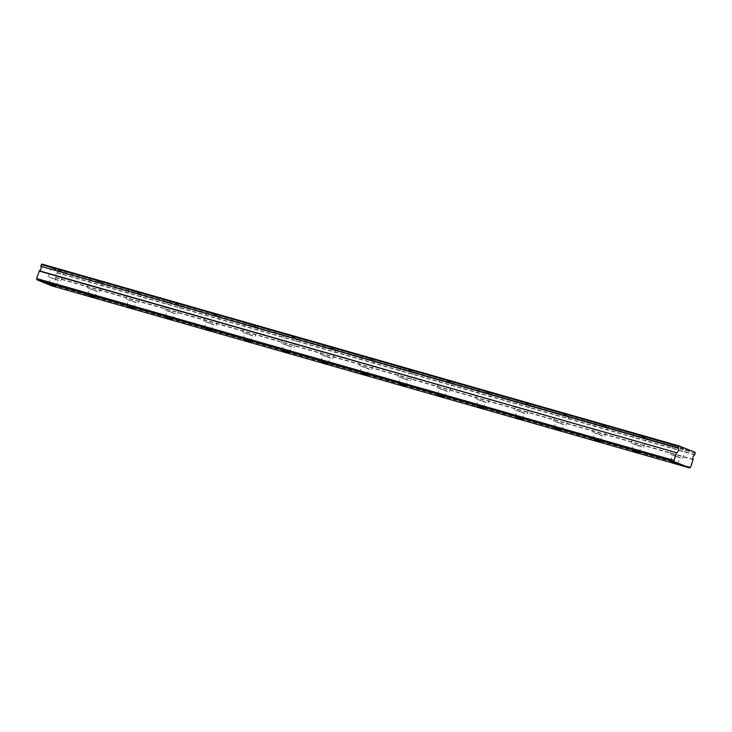 <?xml version="1.0" encoding="UTF-8"?>
<svg xmlns="http://www.w3.org/2000/svg" width="732" height="732" viewBox="0 0 732 732"><rect width="100%" height="100%" fill="white"/><g stroke="black" fill="none" stroke-linecap="round" stroke-linejoin="round"><path stroke-width="0.55" stroke-dasharray="3.66 2.75" d="M52.045 277.895L58.121 280.109L52.045 277.895M673.898 455.386L679.973 457.601L673.898 455.386M635.028 444.287L641.113 446.502L635.028 444.287M596.159 433.198L602.244 435.412L596.159 433.198M557.299 422.108L563.375 424.322L557.299 422.108M518.43 411.009L524.515 413.223L518.43 411.009M479.561 399.919L485.645 402.133L479.561 399.919M440.701 388.82L446.785 391.034L440.701 388.82M401.831 377.73L407.916 379.945L401.831 377.73M362.971 366.641L369.047 368.855L362.971 366.641M324.102 355.542L330.187 357.756L324.102 355.542M285.233 344.452L291.318 346.666L285.233 344.452M246.373 333.362L252.458 335.576L246.373 333.362M207.504 322.263L213.588 324.477L207.504 322.263M168.644 311.173L174.719 313.387L168.644 311.173M129.774 300.083L135.859 302.298L129.774 300.083M90.905 288.984L96.99 291.199L90.905 288.984M61.817 271.179L51.396 267.381L61.817 271.179M58.642 280.548L48.221 276.76L58.642 280.548M683.67 448.67L673.239 444.873L683.67 448.67M680.495 458.04L670.073 454.243L680.495 458.04M644.801 437.58L634.379 433.783L644.801 437.58M641.635 446.95L631.204 443.153L641.635 446.95M605.94 426.482L595.509 422.684L605.94 426.482M602.765 435.851L592.344 432.063L602.765 435.851M567.071 415.392L556.649 411.594L567.071 415.392M563.896 424.761L553.474 420.964L563.896 424.761M528.202 404.302L517.78 400.505L528.202 404.302M525.036 413.672L514.605 409.874L525.036 413.672M489.342 393.203L478.911 389.406L489.342 393.203M486.167 402.573L475.745 398.775L486.167 402.573M450.473 382.113L440.051 378.316L450.473 382.113M447.307 391.483L436.876 387.685L447.307 391.483M411.613 371.023L401.182 367.226L411.613 371.023M408.438 380.393L398.007 376.596L408.438 380.393M372.744 359.924L362.313 356.127L372.744 359.924M369.568 369.294L359.147 365.497L369.568 369.294M333.874 348.835L323.452 345.037L333.874 348.835M330.708 358.204L320.277 354.407L330.708 358.204M295.014 337.736L284.583 333.948L295.014 337.736M291.839 347.114L281.417 343.317L291.839 347.114M256.145 326.646L245.723 322.849L256.145 326.646M252.97 336.015L242.548 332.218L252.97 336.015M217.285 315.556L206.854 311.759L217.285 315.556M214.11 324.926L203.679 321.128L214.11 324.926M178.416 304.457L167.985 300.669L178.416 304.457M175.241 313.836L164.819 310.039L175.241 313.836M139.547 293.367L129.125 289.57L139.547 293.367M136.381 302.737L125.95 298.94L136.381 302.737M100.687 282.278L90.256 278.48L100.687 282.278M97.512 291.647L87.09 287.85L97.512 291.647M52.237 285.983L53.28 285.215L55.797 277.437A2.754 1.867 -74.1 0 1 57.325 272.926L57.801 270.474L41.953 264.096M690.679 467.144L53.28 285.215M57.801 270.474L695.199 452.403M58.002 271.27L695.4 453.19M55.797 277.437L693.195 459.357M694.723 454.856L57.325 272.926M693.204 459.678L55.806 277.748M57.517 272.697L694.915 454.627M48.715 283.888L50.828 277.638M670.558 461.37L672.681 455.13M631.698 450.281L633.811 444.031M592.828 439.191L594.942 432.941M553.968 428.092L556.082 421.852M515.099 417.002L517.213 410.753M476.23 405.912L478.353 399.663M437.37 394.813L439.484 388.573M398.501 383.724L400.614 377.474M359.641 372.634L361.754 366.384M320.772 361.535L322.885 355.285M281.902 350.445L284.025 344.196M243.042 339.346L245.156 333.106M204.173 328.256L206.287 322.007M165.313 317.166L167.427 310.917M126.444 306.067L128.558 299.827M87.575 294.978L89.688 288.728M48.221 276.76L51.396 267.381M670.073 454.243L673.239 444.873M631.204 443.153L634.379 433.783M592.344 432.063L595.509 422.684M553.474 420.964L556.649 411.594M514.605 409.874L517.78 400.505M475.745 398.775L478.911 389.406M436.876 387.685L440.051 378.316M398.007 376.596L401.182 367.226M359.147 365.497L362.313 356.127M320.277 354.407L323.452 345.037M281.417 343.317L284.583 333.948M242.548 332.218L245.723 322.849M203.679 321.128L206.854 311.759M164.819 310.039L167.985 300.669M125.95 298.94L129.125 289.57M87.09 287.85L90.256 278.48M56.007 286.358L58.121 280.109M677.859 463.841L679.973 457.601M638.99 452.751L641.113 446.502M600.13 441.661L602.244 435.412M561.261 430.562L563.375 424.322M522.401 419.473L524.515 413.223M483.532 408.383L485.645 402.133M444.663 397.284L446.785 391.034M405.803 386.194L407.916 379.945M366.933 375.104L369.047 368.855M328.073 364.005L330.187 357.756M289.204 352.916L291.318 346.666M250.335 341.817L252.458 335.576M211.475 330.727L213.588 324.477M172.606 319.637L174.719 313.387M133.746 308.538L135.859 302.298M94.876 297.448L96.99 291.199M60.729 280.987L63.904 271.618M682.581 458.479L685.756 449.109M643.712 447.389L646.887 438.02M604.852 436.29L608.018 426.921M565.982 425.201L569.157 415.831M527.122 414.111L530.288 404.741M488.253 403.012L491.428 393.642M449.384 391.922L452.559 382.552M410.524 380.832L413.69 371.453M371.655 369.733L374.83 360.364M332.795 358.643L335.961 349.274M293.925 347.554L297.101 338.175M255.056 336.455L258.231 327.085M216.196 325.365L219.362 315.995M177.327 314.266L180.502 304.896M138.467 303.176L141.633 293.807M99.598 292.086L102.773 282.717"/><path stroke-width="1.1" d="M49.932 284.144L56.007 286.358L49.932 284.144M671.775 461.627L677.859 463.841L671.775 461.627M632.915 450.537L638.99 452.751L632.915 450.537M594.045 439.447L600.13 441.661L594.045 439.447M555.185 428.348L561.261 430.562L555.185 428.348M516.316 417.258L522.401 419.473L516.316 417.258M477.447 406.168L483.532 408.383L477.447 406.168M438.587 395.07L444.663 397.284L438.587 395.07M399.718 383.98L405.803 386.194L399.718 383.98M360.858 372.89L366.933 375.104L360.858 372.89M321.988 361.791L328.073 364.005L321.988 361.791M283.119 350.701L289.204 352.916L283.119 350.701M244.259 339.602L250.335 341.817L244.259 339.602M205.39 328.512L211.475 330.727L205.39 328.512M166.53 317.423L172.606 319.637L166.53 317.423M127.661 306.324L133.746 308.538L127.661 306.324M88.792 295.234L94.876 297.448L88.792 295.234M689.626 467.904L690.679 467.144L693.195 459.357A2.754 1.867 -74.1 0 1 694.723 454.856L695.199 452.403L679.351 446.017L678.235 447.911L40.855 266.292L678.244 448.222A2.754 1.867 -74.1 0 1 678.354 450.83A2.754 1.867 -74.1 0 1 676.725 452.733L39.327 270.803L36.6 278.508L36.939 279.825L674.337 461.746L689.626 467.904L52.237 285.983L36.939 279.825M40.855 266.292A2.754 1.867 -74.1 0 1 40.955 268.9A2.754 1.867 -74.1 0 1 39.327 270.803M40.836 265.981L41.953 264.096L679.351 446.017M39.125 271.032L676.725 452.733M676.524 452.962L673.998 460.428L674.337 461.746M36.6 278.508L673.998 460.428M678.72 446.474L41.321 264.554"/></g></svg>
